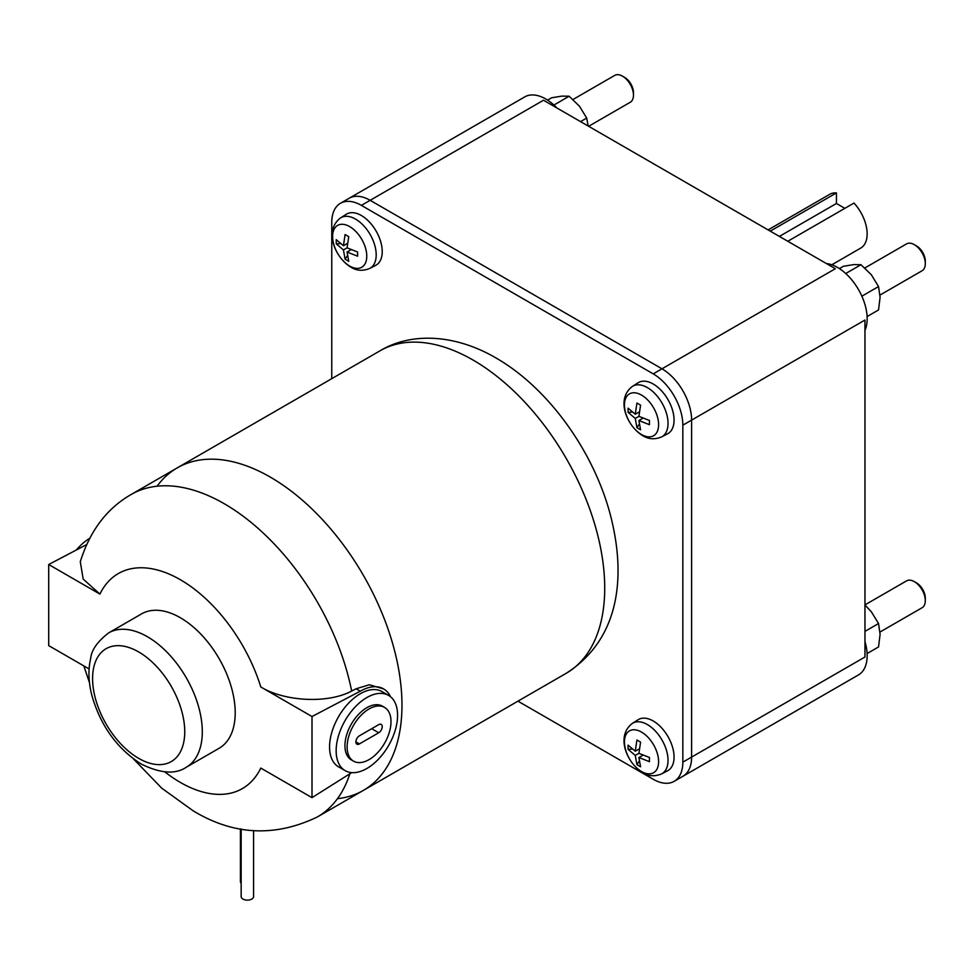 <?xml version="1.0" encoding="UTF-8"?>
<svg xmlns="http://www.w3.org/2000/svg" width="974" height="974" viewBox="0 0 974 974"><rect width="100%" height="100%" fill="white"/><g stroke="black" fill="none" stroke-linecap="round" stroke-linejoin="round"><path stroke-width="1.46" d="M378.716 724.656A4.967 2.861 -60 0 1 381.199 724.413A4.967 2.861 -60 0 1 381.954 728.394A4.967 2.861 -60 0 1 378.716 732.765L359.406 743.917A4.967 2.861 -60 0 1 356.922 744.16A4.967 2.861 -60 0 1 356.155 740.179A4.967 2.861 -60 0 1 359.406 735.808L378.716 724.656M369.061 759.623A31.034 17.922 120 0 0 389.332 732.278A31.034 17.922 120 0 0 384.572 707.416A31.034 17.922 120 0 0 369.061 708.95A31.034 17.922 120 0 0 348.789 736.295A31.034 17.922 120 0 0 353.55 761.157A31.034 17.922 120 0 0 369.061 759.623M384.572 707.416L382.38 706.15A31.034 17.922 120 0 0 366.869 707.684A31.034 17.922 120 0 0 346.598 735.029A31.034 17.922 120 0 0 351.346 759.89L353.55 761.157M76.276 550.042A43.44 25.081 -60 0 1 89.608 538.391M366.869 768.486A43.44 25.081 120 0 0 395.249 730.208A43.44 25.081 120 0 0 388.589 695.399A43.44 25.081 120 0 0 366.869 697.542A43.44 25.081 120 0 0 338.489 735.833A43.44 25.081 120 0 0 345.149 770.641A43.44 25.081 120 0 0 366.869 768.486M345.149 770.641L338.562 766.842A43.44 25.081 -60 0 1 331.903 732.034A43.44 25.081 -60 0 1 360.283 693.744A43.44 25.081 -60 0 1 382.003 691.589L388.589 695.399M241.162 829.02L241.162 896.555A6.209 3.579 0 0 0 245.497 899.964A6.209 3.579 0 0 0 252.449 898.612A6.209 3.579 0 0 0 253.569 896.555L253.569 830.7M240.42 828.886L240.42 881.494A6.209 3.579 0 0 0 241.162 883.199M108.65 632.893L141.571 613.888A77.579 44.792 60 0 1 180.36 617.735A77.579 44.792 60 0 1 231.033 686.098A77.579 44.792 60 0 1 219.138 748.263L186.229 767.269A77.579 44.792 60 0 0 198.124 705.103A77.579 44.792 60 0 0 147.439 636.74A77.579 44.792 60 0 0 108.65 632.893C97.473 641.562 91.507 650.011 90.716 658.254C88.001 669.759 88.427 682.336 92.019 695.972C100.797 726.093 117.209 748.787 141.23 764.042C160.381 773.502 175.381 774.574 186.229 767.269M86.564 544.636L48.7 564.518L48.7 645.616L89.097 668.943M351.724 772.625L312.009 797.645L312.009 716.535L360.283 691.199A46.557 26.882 -60 0 1 383.561 688.898A46.557 26.882 -60 0 1 390.525 696.739M880.033 295.037L922.086 270.76A15.511 8.961 -120 0 0 925.3 263.65L925.3 261.117A12.418 7.171 -120 0 0 916.522 245.923L914.33 244.657A15.511 8.961 -120 0 0 906.575 243.877L864.851 267.972M588.637 126.291L630.251 102.27A15.511 8.961 -120 0 0 633.465 95.16L633.465 92.627A12.418 7.171 -120 0 0 624.687 77.433L622.496 76.167A15.511 8.961 -120 0 0 614.74 75.388L573.016 99.482M312.009 716.535L260.788 686.962C283.994 701.292 327.361 704.092 351.663 691.053A186.192 107.493 60 0 0 224.239 503.716A186.192 107.493 60 0 0 131.149 494.5C106.909 508.391 89.961 530.806 80.294 561.718L83.18 579.067L99.92 594.091L48.7 564.518M312.009 797.645L260.788 768.072A124.124 71.662 60 0 1 180.36 782.426A124.124 71.662 60 0 1 164.813 771.858M360.283 691.199L356.094 688.788L369.341 684.759L383.561 688.898M351.663 691.053L356.094 688.788M880.033 632.016L922.086 607.739A15.511 8.961 -120 0 0 925.3 600.641L925.3 598.097A12.418 7.171 -120 0 0 916.522 582.902L914.33 581.636A15.511 8.961 -120 0 0 906.575 580.869L864.961 604.891M925.3 263.65A15.511 8.961 -120 0 0 914.33 244.657L916.522 245.923M633.465 95.16A15.511 8.961 -120 0 0 622.496 76.167L624.687 77.433M131.149 494.5L177.219 467.897A186.192 107.493 60 0 1 270.322 477.114L270.322 477.114A186.192 107.493 60 0 1 401.97 705.152A186.192 107.493 60 0 1 363.412 790.377L566.162 673.326A186.192 107.493 60 0 0 594.7 524.134A186.192 107.493 60 0 0 473.072 360.063A186.192 107.493 60 0 0 379.97 350.835L177.219 467.897A186.192 107.493 60 0 1 270.322 477.114L270.322 477.114A186.192 107.493 60 0 1 401.97 705.152A186.192 107.493 60 0 1 337.479 798.668M157.082 486.209A186.192 107.493 60 0 1 270.322 477.114A186.192 107.493 60 0 1 391.95 641.184A186.192 107.493 60 0 1 363.412 790.377L317.329 816.979A186.192 107.493 60 0 0 349.849 773.806M925.3 600.641A15.511 8.961 -120 0 0 914.33 581.636L916.522 582.902M638.907 757.516L640.575 766.781L636.935 764.675L635.267 755.422L638.907 753.316L649.439 757.468L649.439 761.668L638.907 757.516L642.95 755.191M639.309 748.872L635.267 751.21L636.935 740.021L640.575 742.127L638.907 753.316M632.284 749.079L628.084 749.347L628.084 745.134L635.267 751.21M635.267 755.422L628.084 749.347M636.935 764.675L639.261 761.169M638.907 420.537L640.575 429.802L636.935 427.696L635.267 418.43L638.907 416.336L649.439 420.476L649.439 424.688L638.907 420.537L642.95 418.199M639.309 411.892L635.267 414.23L636.935 403.041L640.575 405.147L638.907 416.336M632.284 412.099L628.084 412.355L628.084 408.155L635.267 414.23M635.267 418.43L628.084 412.355M636.935 427.696L639.261 424.189M347.073 252.047L348.741 261.312L345.1 259.206L343.432 249.941L347.073 247.846L357.604 251.998L357.604 256.199L347.073 252.047L351.115 249.709M347.474 243.403L343.432 245.74L345.1 234.551L348.741 236.658L347.073 247.846M340.45 243.61L336.249 243.865L336.249 239.665L343.432 245.74M343.432 249.941L336.249 243.865M345.1 259.206L347.426 255.699M867.091 316.562L878.536 309.963L880.094 297.35L878.536 286.551L871.316 274.729L860.979 264.721L853.772 264.599L843.423 266.279L839.405 268.605M588.162 126.011L586.701 118.061L579.481 106.239L569.145 96.231L561.937 96.109L551.588 97.79L547.571 100.115M867.091 653.542L878.536 646.943L880.094 634.33L878.536 623.543L871.316 611.709L864.961 605.049M860.979 264.721L845.724 273.524M861.856 296.181L878.536 286.551M569.145 96.231L553.889 105.034M580.541 121.616L586.701 118.061M864.961 631.371L878.536 623.543M653.213 720.991A29.476 17.021 60 0 1 672.571 747.289A29.476 17.021 60 0 1 667.58 770.787L661.626 773.904A29.196 16.85 -120 0 0 666.557 750.637A29.196 16.85 -120 0 0 647.393 724.583A29.196 16.85 -120 0 0 632.443 723.353L638.116 719.737A29.476 17.021 60 0 1 653.213 720.991M653.213 383.999A29.476 17.021 60 0 1 672.571 410.31A29.476 17.021 60 0 1 667.58 433.807L661.626 436.912A29.196 16.85 -120 0 0 666.557 413.646A29.196 16.85 -120 0 0 647.393 387.603A29.196 16.85 -120 0 0 632.443 386.374L638.116 382.758A29.476 17.021 60 0 1 653.213 383.999M361.378 215.51A29.476 17.021 60 0 1 380.737 241.82A29.476 17.021 60 0 1 375.745 265.318L369.791 268.422A29.196 16.85 -120 0 0 374.722 245.156A29.196 16.85 -120 0 0 355.559 219.113A29.196 16.85 -120 0 0 340.608 217.884L346.281 214.268A29.476 17.021 60 0 1 361.378 215.51M331.757 378.679L331.757 222.486A41.894 24.192 60 0 1 340.437 203.298A41.894 24.192 60 0 1 361.378 205.38L653.213 373.87A41.894 24.192 60 0 1 682.835 425.175L682.835 762.155A41.894 24.192 60 0 1 674.154 781.331A41.894 24.192 60 0 1 653.213 779.261L517.949 701.158M349.13 198.282A41.894 24.192 60 0 1 349.216 198.233A41.894 24.192 60 0 1 370.157 200.315L661.991 368.805A41.894 24.192 60 0 1 691.613 420.111L691.613 757.09A41.894 24.192 60 0 1 682.932 776.266A41.894 24.192 60 0 1 682.859 776.315M779.383 236.414L836.435 203.481L844.848 208.339M826.342 263.528A41.894 24.192 60 0 1 837.53 267.448A41.894 24.192 60 0 1 864.961 330.417M340.437 203.298L524.755 96.889A41.894 24.192 60 0 1 556.885 107.956M349.216 198.233A41.894 24.192 60 0 1 370.157 200.315L661.991 368.805A41.894 24.192 60 0 1 691.613 420.111L691.613 757.09A41.894 24.192 60 0 1 682.932 776.266L674.154 781.331M864.961 641.562A41.894 24.192 60 0 1 867.152 655.745A41.894 24.192 60 0 1 858.471 674.921L682.932 776.266M831.796 264.794L860.724 248.09A31.034 17.922 -120 0 0 853.991 203.067L787.796 241.272M770.239 231.142L836.435 192.925A31.034 17.922 -120 0 0 829.69 194.337L768.096 229.901M836.435 192.925L836.435 203.481M682.835 425.175L864.961 320.032L864.961 657.012L682.835 762.155M361.378 205.38L543.504 100.237L835.339 268.714L653.213 373.87M378.716 732.765L371.691 728.71M359.406 743.917L355.9 741.884M138.661 651.935A65.161 37.621 60 0 1 184.743 731.754A65.161 37.621 60 0 1 138.661 758.356A65.161 37.621 60 0 1 92.591 678.549A65.161 37.621 60 0 1 138.661 651.935M99.92 594.091A124.124 71.662 60 0 1 180.36 579.725A124.124 71.662 60 0 1 260.788 686.962M641.525 771.53A24.155 13.953 -120 0 0 658.607 761.668A24.155 13.953 -120 0 0 641.525 732.083A24.155 13.953 -120 0 0 624.444 741.944A24.155 13.953 -120 0 0 641.525 771.53M641.525 434.55A24.155 13.953 -120 0 0 658.607 424.688A24.155 13.953 -120 0 0 641.525 395.091A24.155 13.953 -120 0 0 624.444 404.953A24.155 13.953 -120 0 0 641.525 434.55M349.69 266.06A24.155 13.953 -120 0 0 366.772 256.199A24.155 13.953 -120 0 0 349.69 226.601A24.155 13.953 -120 0 0 332.609 236.475A24.155 13.953 -120 0 0 349.69 266.06M317.329 816.979C274.887 837.348 233.504 835.29 193.205 810.843L161.684 788.136L133.523 758.953M89.498 682.701L83.813 665.887M566.162 673.326C621.01 638.335 626.319 574.149 609.773 512.616C592.484 449.611 547.607 387.445 495.717 357.811C454.675 333.924 410.797 332.183 379.97 350.835M632.443 723.353C615.422 736.04 626.891 763.166 642.67 772.601C648.392 776.278 654.711 776.704 661.626 773.904M632.443 386.374C615.422 399.048 626.891 426.174 642.67 435.622C648.392 439.286 654.711 439.724 661.626 436.912M340.608 217.884C323.587 230.558 335.056 257.684 350.835 267.132C356.557 270.796 362.876 271.235 369.791 268.422"/></g></svg>

